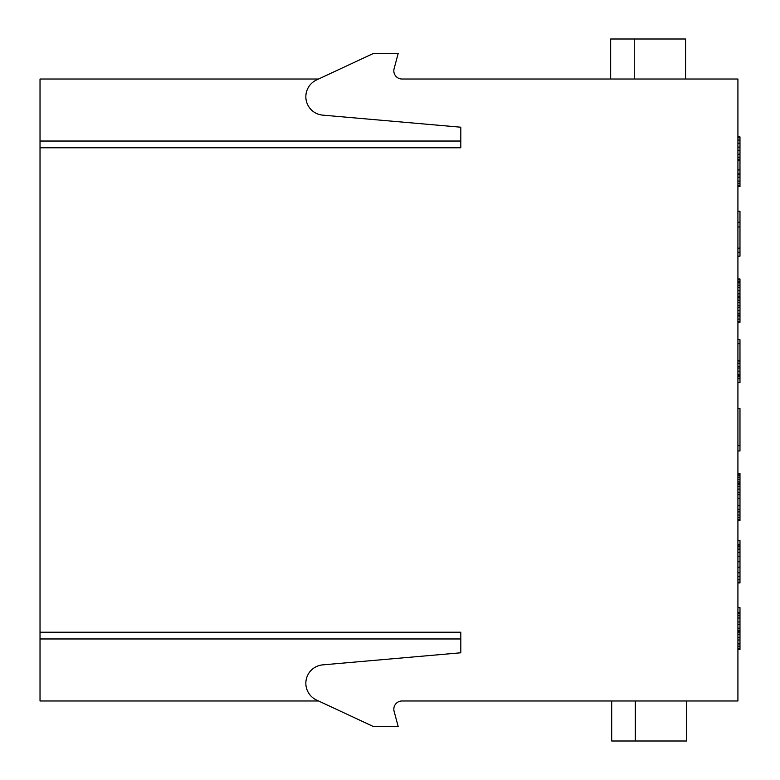 <?xml version="1.0" encoding="UTF-8"?>
<svg xmlns="http://www.w3.org/2000/svg" width="780" height="780" viewBox="0 0 780 780"><rect width="100%" height="100%" fill="white"/><g stroke="black" fill="none" stroke-linecap="round" stroke-linejoin="round"><path stroke-width="1.17" d="M402.031 700.976A8.21 8.21 0 0 0 394.105 711.311A8.21 8.21 0 0 1 402.031 700.976L737.919 700.976L737.919 79.024L402.031 79.024A8.21 8.21 0 0 1 394.105 68.689A8.21 8.21 0 0 0 402.031 79.024M40.024 147.791L460.814 147.791L460.814 127.208L460.814 141.034L40.024 141.034L40.024 632.209L460.814 632.209L460.814 652.792L460.814 638.966L40.024 638.966L40.024 700.976L318.552 700.976L373.581 726.629L316.505 700.021A18.476 18.476 0 0 1 322.706 664.872L460.814 652.792M40.024 141.034L40.024 79.024L318.552 79.024M685.581 79.024L685.581 39L610.662 39L610.662 79.024M634.267 79.024L634.267 39M460.814 127.208L322.706 115.128A18.476 18.476 0 0 1 316.505 79.979L373.581 53.371L398.209 53.371L394.105 68.689M394.105 711.311L398.209 726.629L373.581 726.629M635.291 700.976L635.291 741L686.605 741L686.605 700.976M611.686 700.976L611.686 741L635.291 741M40.024 632.209L40.024 638.966M40.024 429.975L40.024 581.783M40.024 198.637L40.024 350.025M737.919 607.581L739.976 607.581L739.976 649.457L737.919 649.457M737.919 540.462L739.976 540.462L739.976 582.943L737.919 582.943M737.919 473.333L739.976 473.333L739.976 520.543L737.919 520.543M737.919 408.476L739.976 408.476L739.976 450.967L737.919 450.967M737.919 339.709L739.976 339.709L739.976 382.61L737.919 382.61M737.919 278.957L739.976 278.957L739.976 322.267L737.919 322.267M737.919 211.214L739.976 211.214L739.976 256.171L737.919 256.171M737.919 136.909L739.976 136.909L739.976 186.586L737.919 186.586M737.919 544.391L739.976 544.391M737.919 477.272L739.976 477.272M737.919 479.622L739.976 479.622M737.919 475.693L739.976 475.693M737.919 474.123L739.976 474.123M737.919 481.981L739.976 481.981M737.919 378.68L739.976 378.68M737.919 321.477L739.976 321.477M737.919 319.118L739.976 319.118M737.919 315.978L739.976 315.978M737.919 252.242L739.976 252.242M737.919 185.796L739.976 185.796M737.919 183.436L739.976 183.436M737.919 181.077L739.976 181.077M737.919 177.148L739.976 177.148M737.919 174.788L739.976 174.788M737.919 648.667L739.976 648.667M737.919 646.308L739.976 646.308M737.919 643.948L739.976 643.948M737.919 640.019L739.976 640.019M737.919 637.66L739.976 637.66M737.919 634.52L739.976 634.52M737.919 632.161L739.976 632.161M737.919 631.371L739.976 631.371M737.919 630.581L739.976 630.581M737.919 628.231L739.976 628.231M737.919 624.292L739.976 624.292M737.919 621.943L739.976 621.943M737.919 618.004L739.976 618.004M737.919 615.654L739.976 615.654M737.919 613.294L739.976 613.294M737.919 612.505L739.976 612.505M737.919 582.163L739.976 582.163M737.919 579.803L739.976 579.803M737.919 576.654L739.976 576.654M737.919 572.725L739.976 572.725M737.919 567.226L739.976 567.226M737.919 561.727L739.976 561.727M737.919 556.218L739.976 556.218M737.919 552.289L739.976 552.289M737.919 549.149L739.976 549.149M737.919 546.79L739.976 546.79M737.919 546L739.976 546M737.919 519.763L739.976 519.763M737.919 517.403L739.976 517.403M737.919 515.044L739.976 515.044M737.919 511.904L739.976 511.904M737.919 509.545L739.976 509.545M737.919 505.616L739.976 505.616M737.919 498.537L739.976 498.537M737.919 494.608L739.976 494.608M737.919 492.248L739.976 492.248M737.919 489.099L739.976 489.099M737.919 486.749L739.976 486.749M737.919 484.39L739.976 484.39M737.919 483.6L739.976 483.6M737.919 445.419L739.976 445.419M737.919 376.662L739.976 376.662M737.919 375.872L739.976 375.872M737.919 374.302L739.976 374.302M737.919 371.153L739.976 371.153M737.919 368.014L739.976 368.014M737.919 366.434L739.976 366.434M737.919 363.295L739.976 363.295M737.919 360.935L739.976 360.935M737.919 343.639L739.976 343.639M737.919 282.886L739.976 282.886M737.919 285.246L739.976 285.246M737.919 281.307L739.976 281.307M737.919 279.737L739.976 279.737M737.919 315.9L739.976 315.9M737.919 315.11L739.976 315.11M737.919 313.54L739.976 313.54M737.919 310.401L739.976 310.401M737.919 307.252L739.976 307.252M737.919 305.682L739.976 305.682M737.919 302.533L739.976 302.533M737.919 300.173L739.976 300.173M737.919 297.823L739.976 297.823M737.919 296.244L739.976 296.244M737.919 293.885L739.976 293.885M737.919 290.745L739.976 290.745M737.919 287.596L739.976 287.596M737.919 248.167L739.976 248.167M737.919 226.941L739.976 226.941M737.919 222.222L739.976 222.222M737.919 173.862L739.976 173.862M737.919 169.923L739.976 169.923M737.919 160.495L739.976 160.495M737.919 159.705L739.976 159.705M737.919 157.345L739.976 157.345M737.919 154.206L739.976 154.206M737.919 150.277L739.976 150.277M737.919 147.127L739.976 147.127M737.919 143.198L739.976 143.198M737.919 140.059L739.976 140.059M737.919 137.699L739.976 137.699"/></g></svg>
